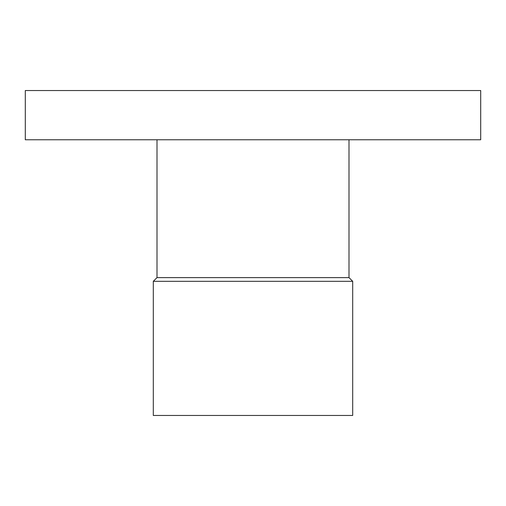 <?xml version="1.0" encoding="UTF-8"?>
<svg xmlns="http://www.w3.org/2000/svg" width="506" height="506" viewBox="0 0 506 506"><rect width="100%" height="100%" fill="white"/><g stroke="black" fill="none" stroke-linecap="round" stroke-linejoin="round"><path stroke-width="0.76" d="M253 90.536L480.7 90.536L480.7 139.764L25.3 139.764L25.3 90.536L253 90.536M153.305 415.464L352.695 415.464L352.695 281.311L153.305 281.311L153.305 415.464M156.999 139.764L156.999 277.617L349.001 277.617L349.001 139.764M156.999 277.617L153.305 281.311M349.001 277.617L352.695 281.311"/></g></svg>
